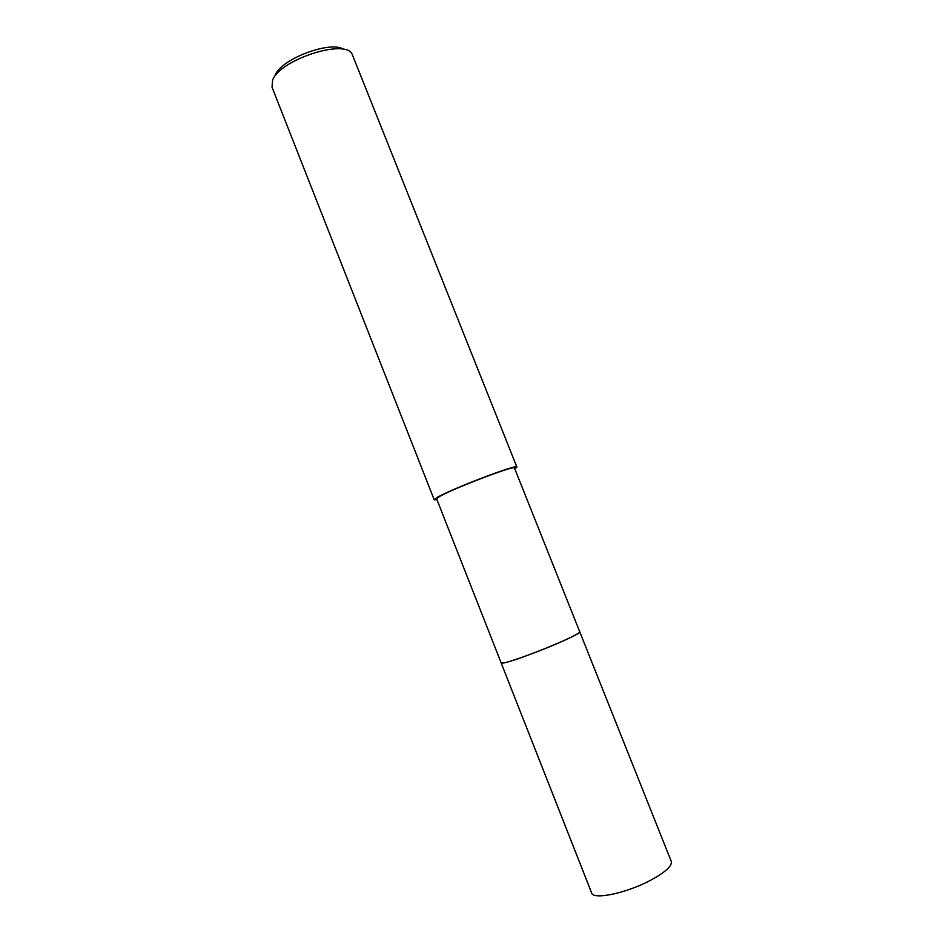 <?xml version="1.0" encoding="UTF-8"?>
<svg xmlns="http://www.w3.org/2000/svg" width="943" height="943" viewBox="0 0 943 943"><rect width="100%" height="100%" fill="white"/><g stroke="black" fill="none" stroke-linecap="round" stroke-linejoin="round"><path stroke-width="1.41" d="M579.745 631.786C583.422 633.578 518.898 660.159 504.375 662.776L501.157 662.894L436.633 498.847L439.084 496.843C451.438 489.122 515.998 464.498 514.477 468.034L579.745 631.786C579.58 633.142 572.177 637.02 557.549 643.409C532.936 654.124 500.65 665.216 501.157 662.905L504.375 662.788C519.015 660.147 583.988 633.331 579.733 631.751L671.263 861.395C672.288 865.792 665.675 871.945 651.413 879.831C627.366 892.986 593.076 900.259 591.626 892.938L501.157 662.905M514.819 468.883L516.894 467.068L352.14 54.175C345.433 38.392 279.729 59.68 272.586 80.202L272.02 87.192L434.216 499.79L436.974 499.707M516.894 467.068C518.532 463.296 449.846 489.5 436.786 497.68L434.216 499.79M343.83 49.449C331.005 40.101 280.802 58.985 275.061 75.381"/></g></svg>
